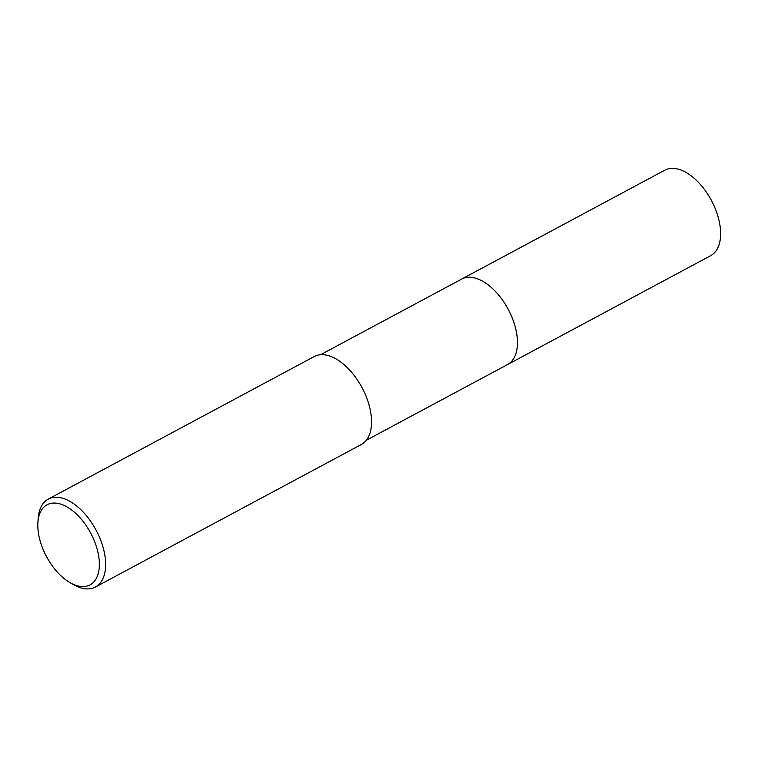 <?xml version="1.0" encoding="UTF-8"?>
<svg xmlns="http://www.w3.org/2000/svg" width="758" height="758" viewBox="0 0 758 758"><rect width="100%" height="100%" fill="white"/><g stroke="black" fill="none" stroke-linecap="round" stroke-linejoin="round"><path stroke-width="1.14" d="M461.338 279.266A48.512 26.701 61.8 0 1 461.688 279.067A48.503 26.701 61.8 0 1 470.652 277.305A48.503 26.701 61.8 0 1 511.612 316.474A48.503 26.701 61.8 0 1 507.519 364.57A48.512 26.701 61.8 0 1 507.168 364.759M461.442 279.209A48.503 26.701 61.8 0 1 470.652 277.295A48.503 26.701 61.8 0 1 511.716 316.711A48.503 26.701 61.8 0 1 507.273 364.702M37.9 522.489L38.165 518.567A49.886 27.459 61.8 0 1 48.275 499.096A49.886 27.459 61.8 0 1 57.494 497.276A49.886 27.459 61.8 0 1 99.63 537.574A49.886 27.459 61.8 0 1 95.413 587.043A49.886 27.459 61.8 0 1 86.204 588.862A49.886 27.459 61.8 0 1 73.611 584.683L70.191 582.731A45.452 25.023 61.8 0 1 37.9 522.489A45.452 25.023 61.8 0 1 55.514 503.094A45.452 25.023 61.8 0 1 96.446 546.755A45.452 25.023 61.8 0 1 81.665 586.54A45.452 25.023 61.8 0 1 70.191 582.731M48.275 499.096L314.21 356.554A49.886 27.459 61.8 0 1 323.429 354.735A49.886 27.459 61.8 0 1 365.555 395.022A49.886 27.459 61.8 0 1 361.348 444.491L95.413 587.043M507.519 364.57A48.512 26.701 61.8 0 0 514.341 323.893A48.512 26.701 61.8 0 0 461.688 279.067L664.87 170.162A48.503 26.701 61.8 0 1 717.523 214.978A48.503 26.701 61.8 0 1 710.701 255.664L366.351 440.237M461.688 279.077L320.53 354.744"/></g></svg>
